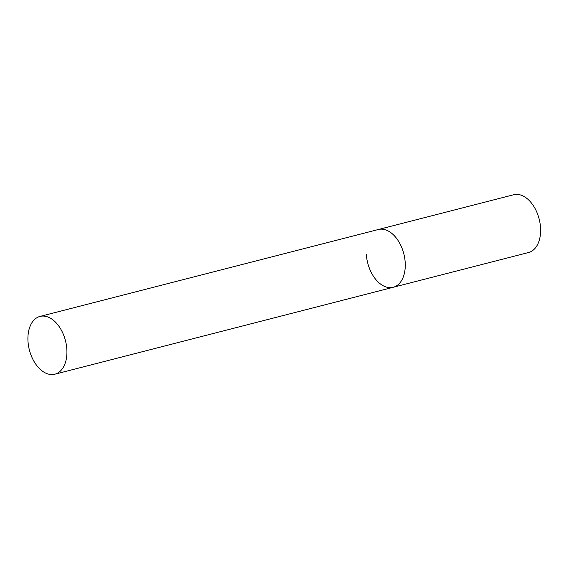 <?xml version="1.0" encoding="UTF-8"?>
<svg xmlns="http://www.w3.org/2000/svg" width="569" height="569" viewBox="0 0 569 569"><rect width="100%" height="100%" fill="white"/><g stroke="black" fill="none" stroke-linecap="round" stroke-linejoin="round"><path stroke-width="0.85" d="M40.001 316.428A29.823 18.635 -104.4 0 0 28.45 345.483A29.823 18.635 -104.4 0 0 49.034 374.253A29.823 18.635 -104.4 0 0 54.837 374.203A29.823 18.635 -104.4 0 0 66.388 345.155A29.823 18.635 -104.4 0 0 45.805 316.378A29.823 18.635 -104.4 0 0 40.001 316.428L513.686 194.747A29.823 18.635 75.6 0 1 540.55 227.949A29.823 18.635 75.6 0 1 528.523 252.522L393.186 287.288A29.823 18.635 -104.4 0 0 404.737 258.241A29.823 18.635 -104.4 0 0 384.146 229.463A29.823 18.635 -104.4 0 0 378.342 229.513A29.823 18.635 75.6 0 1 405.213 262.714A29.823 18.635 75.6 0 1 393.186 287.288A29.823 18.635 75.6 0 1 366.322 254.087M393.186 287.288L54.837 374.203"/></g></svg>
